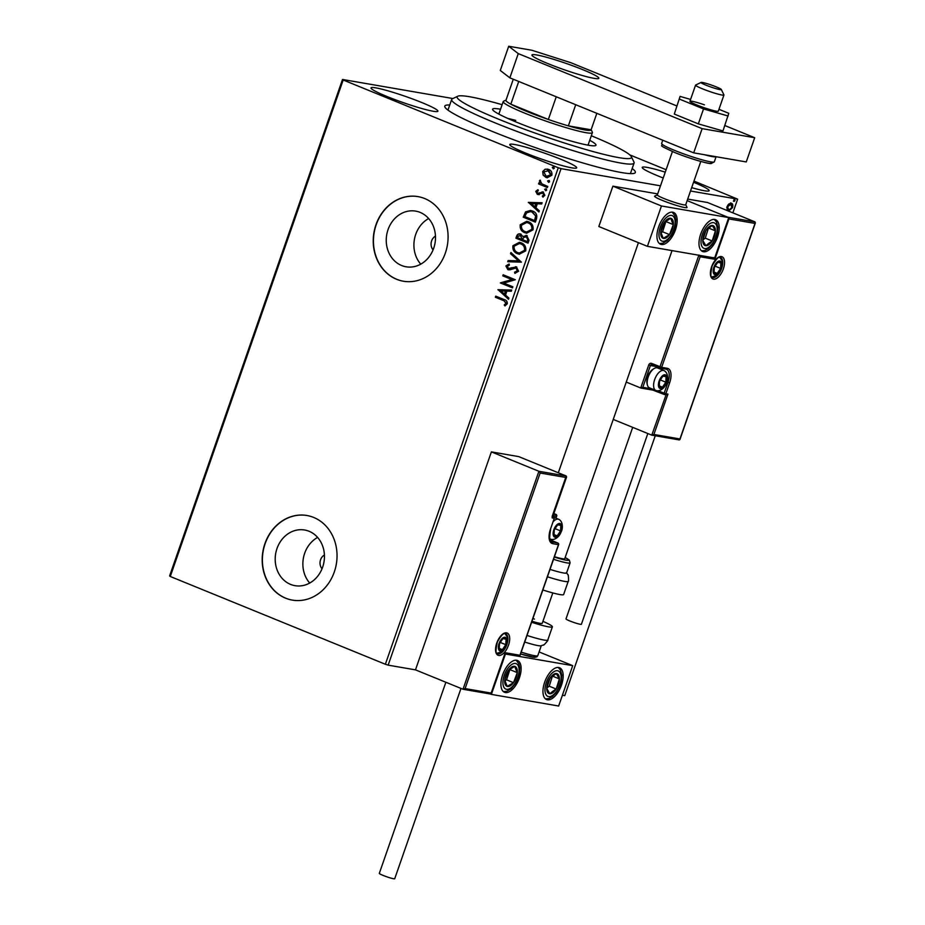 <?xml version="1.0" encoding="UTF-8"?>
<svg xmlns="http://www.w3.org/2000/svg" width="925" height="925" viewBox="0 0 925 925"><rect width="100%" height="100%" fill="white"/><g stroke="black" fill="none" stroke-linecap="round" stroke-linejoin="round"><path stroke-width="1.39" d="M632.18 168.512A100.883 9.4 -160.8 0 1 634.643 173.172A100.883 9.4 -160.8 0 1 490.666 130.772A100.883 9.4 -160.8 0 1 444.925 107.103A100.883 9.4 -160.8 0 1 449.747 104.976M435.467 236.106A8.591 7.446 -80.2 0 0 433.085 249.877M420.123 212.392A28.247 24.512 -80.2 0 0 415.683 211.12A28.247 24.512 -80.2 0 0 387.274 232.175A28.247 24.512 -80.2 0 0 401.623 265.51A28.247 24.512 -80.2 0 0 406.063 266.782A28.247 24.512 -80.2 0 0 434.461 245.726A28.247 24.512 -80.2 0 0 420.123 212.392M428.645 218.52A28.247 24.512 -80.2 0 0 420.759 264.157M309.077 531.274A28.247 24.512 -80.2 0 0 304.626 530.002A28.247 24.512 -80.2 0 0 276.228 551.069A28.247 24.512 -80.2 0 0 290.577 584.403A28.247 24.512 -80.2 0 0 295.017 585.675A28.247 24.512 -80.2 0 0 323.415 564.608A28.247 24.512 -80.2 0 0 309.077 531.274M317.599 537.413A28.247 24.512 -80.2 0 0 309.713 583.051M313.667 517.433A42.932 37.254 -80.2 0 0 306.915 515.502A42.932 37.254 -80.2 0 0 263.752 547.507A42.932 37.254 -80.2 0 0 285.559 598.163A42.932 37.254 -80.2 0 0 292.3 600.105A42.932 37.254 -80.2 0 0 335.474 568.1A42.932 37.254 -80.2 0 0 313.667 517.433M307.031 515.514A42.932 37.254 -80.2 0 0 263.949 547.6A42.932 37.254 -80.2 0 0 285.767 598.209A42.932 37.254 -80.2 0 0 292.416 600.128M424.714 198.551A42.932 37.254 -80.2 0 0 417.973 196.609A42.932 37.254 -80.2 0 0 374.798 228.625A42.932 37.254 -80.2 0 0 396.605 279.281A42.932 37.254 -80.2 0 0 403.358 281.223A42.932 37.254 -80.2 0 0 446.521 249.207A42.932 37.254 -80.2 0 0 424.714 198.551M418.077 196.632A42.932 37.254 -80.2 0 0 374.995 228.718A42.932 37.254 -80.2 0 0 396.813 279.315A42.932 37.254 -80.2 0 0 403.462 281.235M324.421 554.988A8.591 7.446 -80.2 0 0 322.039 568.771M665.26 172.154A35.416 3.295 19.2 0 0 642.228 167.413A35.416 3.295 19.2 0 0 658.334 176.062A35.416 3.295 19.2 0 0 663.225 178.005M421.812 102.548A35.416 3.295 19.2 0 0 371.017 87.91A35.416 3.295 19.2 0 0 387.124 96.558A35.416 3.295 19.2 0 0 437.918 111.208A35.416 3.295 19.2 0 0 421.812 102.548M560.573 159.181A35.416 3.295 19.2 0 0 509.779 144.531A35.416 3.295 19.2 0 0 525.886 153.18A35.416 3.295 19.2 0 0 576.68 167.83A35.416 3.295 19.2 0 0 560.573 159.181M660.496 185.821L561.047 168.651L388.153 665.144L385.367 664.254L558.261 167.76L343.187 79.989L170.281 576.483L169.599 575.963L342.504 79.469L452.915 98.536M727.293 210.576L726.981 206.714L728.888 203.939L731.548 203.327M731.166 203.222C732.704 203.454 733.155 204.934 732.542 207.674L728.391 211.189M732.866 212.854L737.641 199.153L690.513 191.012M655.247 435.767L564.747 695.646L562.4 695.242M540.154 473.022L538.905 471.288L566.239 476.005L566.227 477.531L540.154 473.022L465.102 688.582L463.009 689.252L415.475 669.862L388.153 665.144M733.907 201.349L734.704 199.603L735.005 200.621L734.08 201.419L733.779 200.401M734.704 199.603L735.005 200.621L733.386 201.13M543.125 175.056L542.674 171.53L545.149 169.194L548.675 169.425C551.207 170.431 552.26 172.374 551.855 175.276L547.137 177.762L545.9 177.403L543.125 175.056L542.674 171.53M547.415 187.532L538.535 183.913L538.917 182.826L540.223 183.358L539.425 180.872L540.015 180.167L541.819 183.821L547.785 186.445L547.415 187.532M535.76 191.383L537.749 189.798L538.292 190.747L536.87 191.752L537.702 193.29L543.114 191.984L544.871 195.325L542.894 197.071L542.293 196.112L543.75 195.002L542.778 193.094L537.367 194.4L535.76 191.383L538.177 189.868M537.702 193.29L543.114 191.984M543.206 196.979L542.709 196.181L544.166 195.071L543.195 193.163L541.842 193.001M538.859 194.608L537.367 194.4L536.176 191.452M536.512 218.843L535.367 222.127L523.226 217.178L525.573 211.848L530.534 210.449L532.476 211.016C536.038 212.287 537.379 214.901 536.512 218.843M528.048 243.136L515.907 238.188L516.601 236.187C517.445 234.071 518.821 233.401 520.74 234.164L522.868 236.534L526.741 235.574L529.031 240.315L528.048 243.136M519.931 233.921L520.74 234.164M525.943 235.343L526.741 235.574M521.423 262.157L507.709 261.729L508.114 260.549L518.52 260.873L510.507 253.681L510.924 252.49L521.423 262.157M512.843 286.785L512.473 287.872L500.321 282.923L511.837 279.558L502.784 275.858L503.165 274.771L515.306 279.732L503.813 283.108L512.843 286.785M503.42 300.533L495.349 297.226L495.719 296.139L503.917 299.492C506.276 299.954 507.397 301.4 507.27 303.805L504.946 305.909L504.206 304.972L506.021 303.308L503.836 300.602L495.349 297.226M385.367 664.254L170.281 576.483M497.928 289.803L511.71 290.045L511.294 291.236L506.9 291.097L505.524 295.063L508.9 298.104L508.496 299.284L497.997 289.629M508.16 268.539L516.37 266.92L518.613 271.245L514.855 273.338L514.543 272.204L517.341 270.817L515.977 267.996L509.872 269.834L507.837 269.637L505.882 265.961L508.877 264.076L509.328 265.221L507.12 266.481L508.866 268.701M515.248 273.314L514.971 272.274L517.769 270.886L516.393 268.077L514.658 267.868M508.577 269.857L505.882 265.961M515.595 266.701L516.37 266.92M517.491 253.727C513.999 252.386 512.473 249.727 512.924 245.726L519.411 242.304L521.214 242.836C524.706 244.177 526.209 246.848 525.712 250.86L519.237 254.236L517.908 253.797C514.416 252.467 512.901 249.796 513.34 245.807L512.924 245.726M524.81 232.718C521.318 231.377 519.792 228.718 520.243 224.717L526.718 221.295L528.533 221.827C532.025 223.168 533.528 225.839 533.031 229.839L526.545 233.216L525.227 232.788C521.735 231.447 520.208 228.787 520.659 224.798L520.243 224.717M528.337 202.506L542.108 202.748L541.703 203.928L537.309 203.789L535.922 207.767L539.31 210.796L538.893 211.987L528.395 202.321M545.831 190.712L544.663 189.301L545.993 188.816L546.687 190.134L545.634 190.7M548.733 182.387L547.565 180.976L548.883 180.479L549.589 181.797L548.537 182.375M553.462 168.801L552.294 167.39L553.624 166.893L554.318 168.211L553.266 168.789M629.798 154.891L666.104 169.714M693.97 181.08L737.641 199.153M691.68 187.648A35.416 3.295 19.2 0 0 709.128 190.712A35.416 3.295 19.2 0 0 693.553 182.271M342.504 79.469L343.187 79.989M558.261 167.76L561.047 168.651M495.765 297.307L496.112 296.301M505.212 305.782L504.206 304.972M504.622 305.042L505.605 303.955M506.021 304.024L506.021 303.308M506.449 303.388L503.836 300.602M498.413 289.698L511.687 290.115M508.577 299.053L498.355 289.883M504.437 294.092L505.917 291.121L500.887 290.912L504.437 294.092L505.489 291.051M512.496 287.791L500.321 282.923M500.83 282.761L511.837 279.558M512.265 279.627L502.784 275.858M503.212 275.928L503.558 274.933M516.393 268.077L515.075 267.938L516.393 268.077M506.299 266.03L509.305 264.145M508.577 268.608L509.953 268.516M510.38 268.585L511.629 267.672M512.057 267.741L516.786 266.99M508.149 261.74L508.114 260.549M508.542 260.619L518.52 260.873M518.948 260.942L510.507 253.681M510.935 253.751L511.259 252.802M513.34 245.807L519.619 242.35M519.434 254.259L517.908 253.797M519.48 253.08L524.88 250.455C525.284 247.218 524.082 245.067 521.249 243.992L519.642 243.541M520.833 243.923L519.434 243.506L514.184 246.189C513.826 249.415 515.052 251.565 517.861 252.641L519.272 253.045L524.452 250.386C524.868 247.148 523.666 244.998 520.833 243.923L521.249 243.992M528.082 243.055L515.907 238.188M516.323 238.257L517.017 236.257C517.861 234.141 519.249 233.47 521.168 234.233M527.169 235.644L522.868 236.534M526.788 236.731L523.608 237.482L522.671 239.702L527.181 241.541L528.036 240.373L526.788 236.731L526.024 236.546M520.81 235.332L517.919 236.476L517.526 237.609L521.423 239.193L522.035 238.708L520.058 235.147M522.035 238.708L520.266 235.17M528.036 240.373L526.244 236.569M527.181 241.541L527.608 240.303M520.659 224.798L526.938 221.329M526.753 233.25L525.227 232.788M526.799 232.071L532.199 229.446C532.603 226.209 531.401 224.058 528.568 222.983L526.961 222.532M528.152 222.902L526.753 222.497L521.503 225.18C521.145 228.406 522.371 230.556 525.18 231.62L526.591 232.036L531.771 229.377C532.187 226.139 530.973 223.977 528.152 222.902L528.568 222.983M535.39 222.046L523.226 217.178M523.643 217.248L525.573 211.848M526.001 211.917L530.742 210.484M532.511 212.172L530.522 211.64L526.522 212.889L524.845 216.589L534.5 220.532L536.026 216.404L532.511 212.172L530.742 211.686M536.026 216.404L532.095 212.102M534.5 220.532L535.61 216.334M528.811 202.39L542.096 202.806M538.974 211.756L528.753 202.575M534.835 206.784L536.315 203.824L531.285 203.604L534.835 206.784L535.899 203.754M538.119 193.371L539.021 193.429L538.119 193.371M542.038 191.857L543.53 192.053M543.195 193.163L542.258 193.071L543.195 193.163M539.275 194.678L537.783 194.47M545.773 190.7L544.663 189.301M545.079 189.382L546.409 188.885M547.438 187.451L538.535 183.913M538.963 183.983L539.31 182.988M539.425 180.872L540.223 183.358M539.842 180.942L540.431 180.236M548.675 182.364L547.565 180.976M547.982 181.046L549.311 180.548M543.091 171.599L545.149 169.194M545.577 169.275L547.635 169.102M547.346 177.785L545.9 177.403M546.317 177.473L543.542 175.137M546.71 176.386L551.184 174.906L548.722 170.593L547.542 170.281M547.461 176.629L546.282 176.317L550.768 174.837L547.75 170.304M548.722 170.593L543.761 171.981L546.282 176.317M553.404 168.778L552.294 167.39M552.711 167.46L554.04 166.974M730.472 202.933C732.01 203.165 732.461 204.656 731.848 207.397M731.929 207.431L732.542 207.674M730.935 209.177L728.16 210.935M730.692 204.263L727.836 205.038M726.715 207.697L728.773 210.102L731.883 207.57L730.785 204.309L727.64 206.83L728.773 210.102M727.027 206.587L727.64 206.83M734.011 199.326L734.311 200.332M685.726 204.737L687.009 207.362A17.17 1.596 -160.8 0 1 687.032 207.524A17.17 1.596 -160.8 0 1 662.404 200.424A17.17 1.596 -160.8 0 1 654.599 196.239A17.17 1.596 -160.8 0 1 654.715 196.112L657.351 194.863M717.499 237.054A17.17 8.383 -67.8 0 1 702.607 251.508A17.17 8.383 -67.8 0 1 700.688 234.152A17.17 8.383 -67.8 0 1 715.58 219.711A17.17 8.383 -67.8 0 1 717.499 237.054M658.635 226.891A17.17 8.383 112.2 0 0 660.554 244.235A17.17 8.383 112.2 0 0 675.458 229.793A17.17 8.383 112.2 0 0 673.539 212.438A17.17 8.383 112.2 0 0 658.635 226.891M647.407 246.339L661.456 205.974L728.738 217.595L714.678 257.971L647.407 246.339L598.833 226.521L612.893 186.156L657.687 193.903M661.456 205.974L612.893 186.156M728.738 217.595L687.159 200.633L727.697 217.178L755.031 221.896L707.498 202.506L687.703 199.083M502.61 674.949A17.17 8.383 -67.8 0 1 517.503 660.496A17.17 8.383 -67.8 0 1 519.422 677.852A17.17 8.383 -67.8 0 1 504.53 692.293A17.17 8.383 -67.8 0 1 502.61 674.949M561.475 685.113A17.17 8.383 112.2 0 0 559.556 667.757A17.17 8.383 112.2 0 0 544.652 682.211A17.17 8.383 112.2 0 0 546.571 699.554A17.17 8.383 112.2 0 0 561.475 685.113M572.702 665.653L558.654 706.018L491.372 694.397L505.432 654.033L572.702 665.653L539.09 651.94M491.372 694.397L490.435 694.016M703.509 82.695A10.73 0.994 19.2 0 0 701.104 82.429A10.73 0.994 19.2 0 0 707.012 85.574A10.73 0.994 19.2 0 0 718.817 89.367A10.73 0.994 19.2 0 0 721.28 89.459A10.73 0.994 19.2 0 0 714.412 86.152A10.73 0.994 19.2 0 0 703.509 82.695M721.28 89.459L723.928 94.859A15.02 1.399 -160.8 0 1 723.94 95.009A15.02 1.399 -160.8 0 1 720.471 94.732A15.02 1.399 -160.8 0 1 704.572 89.656A15.02 1.399 -160.8 0 1 695.565 85.123A15.02 1.399 -160.8 0 1 695.669 85.019L701.104 82.429M672.429 151.561L657.328 194.921A15.02 1.399 19.2 0 0 666.335 199.453A15.02 1.399 19.2 0 0 682.234 204.529A15.02 1.399 19.2 0 0 685.702 204.807L700.803 161.447M687.032 207.524A17.17 1.596 -160.8 0 1 683.066 207.212A17.17 1.596 -160.8 0 1 664.89 201.407A17.17 1.596 -160.8 0 1 654.599 196.239M465.102 688.582L491.163 693.079L505.223 652.715L519.942 655.258L558.457 544.652L552.78 543.68A14.164 6.914 -67.8 0 1 550.479 529.158L554.272 518.254L552.167 517.896L552.179 516.37L566.239 476.005L518.717 456.615L491.383 451.886L415.475 669.862M490.528 694.028L463.009 689.252L538.905 471.288L491.383 451.886M553.647 514.173L556.492 514.658L553.844 513.583M491.163 693.079L490.331 693.981M505.223 652.715L504.391 653.617L505.223 652.715M555.809 518.104L556.492 514.658L556.48 516.196L553.138 515.618M519.942 655.258L519.11 656.149M679.308 439.93L651.79 435.155L613.24 419.418M652.703 390.061A1.283 1.122 -80.2 0 0 652.911 390.119L640.933 388.061L626.248 382.083M658.311 390.824L664.162 393.206A1.283 0.624 112.2 0 0 664.312 394.512A1.283 0.624 112.2 0 0 664.37 394.524A1.283 1.122 -80.2 0 0 664.578 394.582L666.058 394.848L651.79 435.155L653.882 434.472L679.956 438.97L679.123 439.872M665.85 394.778L667.942 394.108L653.882 434.472M679.956 438.97L755.02 223.422L755.031 221.896L755.02 223.422L728.946 218.924L728.588 218.011M728.946 218.924L714.886 259.289L713.638 257.543M714.886 259.289L700.167 256.745L661.653 367.341L651.663 363.409A2.578 2.232 -80.2 0 0 648.737 364.982L640.724 387.991L642.817 387.321L652.125 388.928M700.167 256.745L698.918 254.999M660.589 387.702A6.44 3.145 112.2 0 0 662.45 387.159A6.44 3.145 112.2 0 0 665.85 382.187A6.44 3.145 112.2 0 0 666.093 376.672A6.44 3.145 112.2 0 0 662.947 376.128A6.44 3.145 112.2 0 0 659.537 381.1A6.44 3.145 112.2 0 0 659.294 386.615A6.44 3.145 112.2 0 0 660.589 387.702M660.635 386.8L662.45 387.159L665.85 382.187L666.093 376.672L662.947 376.128L659.537 381.1L659.294 386.615L660.635 386.8M663.977 370.578L657.525 367.942A10.73 5.238 112.2 0 0 656.981 367.792A10.73 5.238 112.2 0 0 654.114 368.532A10.73 5.238 112.2 0 0 647.396 385.008A10.73 5.238 112.2 0 0 649.408 387.818L655.86 390.454A10.73 5.238 -67.8 0 1 654.854 379.065A10.73 5.238 -67.8 0 1 663.433 370.428A10.73 5.238 -67.8 0 1 663.977 370.578C668.902 372.96 667.885 381.135 666.393 383.17C665.133 387.159 661.063 391.206 656.947 390.755L655.86 390.454A10.73 5.238 -67.8 0 0 656.403 390.604M647.396 385.008L647.038 383.563A9.273 4.521 -67.8 0 1 652.842 369.329L654.114 368.532M659.386 381.909L660.693 379.007M660.647 380.071L665.85 382.187M662.971 375.4L666.093 376.672M659.224 385.852L662.45 387.159M555.312 536.408A6.44 3.145 112.2 0 0 557.162 535.876A6.44 3.145 112.2 0 0 560.573 530.904A6.44 3.145 112.2 0 0 560.816 525.388A6.44 3.145 112.2 0 0 557.671 524.845A6.44 3.145 112.2 0 0 554.26 529.805A6.44 3.145 112.2 0 0 554.017 535.332A6.44 3.145 112.2 0 0 555.312 536.408M555.358 535.506L557.162 535.876L560.573 530.904L560.816 525.388L557.671 524.845L554.26 529.805L554.017 535.332L555.358 535.506M554.11 530.615L555.416 527.712M555.37 528.776L560.573 530.904M557.694 524.105L560.816 525.388M553.948 534.558L557.162 535.876M500.529 650.194A6.44 3.145 112.2 0 0 502.391 649.651A6.44 3.145 112.2 0 0 505.79 644.679A6.44 3.145 112.2 0 0 506.044 639.163A6.44 3.145 112.2 0 0 502.888 638.62A6.44 3.145 112.2 0 0 499.488 643.592A6.44 3.145 112.2 0 0 499.234 649.107A6.44 3.145 112.2 0 0 500.529 650.194M500.575 649.292L502.391 649.651L505.79 644.679L506.044 639.163L502.888 638.62L499.488 643.592L499.234 649.107L500.575 649.292M499.327 644.401L500.633 641.499M500.587 642.563L505.79 644.679M502.911 637.892L506.044 639.163M499.165 648.344L502.391 649.651M715.36 273.916A6.44 3.145 112.2 0 0 717.222 273.384A6.44 3.145 112.2 0 0 720.621 268.412A6.44 3.145 112.2 0 0 720.876 262.897A6.44 3.145 112.2 0 0 717.719 262.342A6.44 3.145 112.2 0 0 714.32 267.313A6.44 3.145 112.2 0 0 714.065 272.829A6.44 3.145 112.2 0 0 715.36 273.916M715.418 273.014L717.222 273.384L720.621 268.412L720.876 262.897L717.719 262.342L714.32 267.313L714.065 272.829L715.418 273.014M714.169 268.123L715.476 265.221M715.418 266.284L720.621 268.412M717.754 261.613L720.876 262.897M713.996 272.066L717.222 273.384M672.868 220.393A10.73 5.238 112.2 0 0 670.845 218.312A10.73 5.238 112.2 0 0 664.566 222.058A10.73 5.238 112.2 0 0 660.774 232.083A10.73 5.238 112.2 0 0 663.248 238.361A10.73 5.238 112.2 0 0 669.527 234.615A10.73 5.238 112.2 0 0 673.319 224.59A10.73 5.238 112.2 0 0 672.868 220.393M671.851 221.364L670.845 218.312L664.566 222.058L660.774 232.083L663.248 238.361L669.527 234.615L673.319 224.59L671.851 221.364M660.959 232.765L662.589 231.793L666.081 220.983M662.589 231.793L669.527 234.615M666.382 221.757L673.319 224.59M516.832 668.451A10.73 5.238 112.2 0 0 514.82 666.37A10.73 5.238 112.2 0 0 508.542 670.116A10.73 5.238 112.2 0 0 504.738 680.141A10.73 5.238 112.2 0 0 507.224 686.419A10.73 5.238 112.2 0 0 513.491 682.673A10.73 5.238 112.2 0 0 517.295 672.648A10.73 5.238 112.2 0 0 516.832 668.451M515.826 669.411L514.82 666.37L508.542 670.116L504.738 680.141L507.224 686.419L513.491 682.673L517.295 672.648L515.826 669.411M504.934 680.812L506.553 679.84L510.045 669.041M506.553 679.84L513.491 682.673M510.357 669.816L517.295 672.648M553 692.605A10.73 5.238 112.2 0 0 556.168 689.032A10.73 5.238 112.2 0 0 559.382 678.904A10.73 5.238 112.2 0 0 556.283 673.539A10.73 5.238 112.2 0 0 549.959 678.291A10.73 5.238 112.2 0 0 546.744 688.42A10.73 5.238 112.2 0 0 549.843 693.785A10.73 5.238 112.2 0 0 553 692.605M552.768 691.31L556.168 689.032L559.382 678.904L556.283 673.539L549.959 678.291L546.744 688.42L549.843 693.785L552.768 691.31M546.837 687.992L549.23 686.2L552.41 676.187M552.526 676.106L559.382 678.904M549.23 686.2L556.168 689.032M709.024 244.547A10.73 5.238 112.2 0 0 712.192 240.974A10.73 5.238 112.2 0 0 715.418 230.845A10.73 5.238 112.2 0 0 712.308 225.48A10.73 5.238 112.2 0 0 705.995 230.233A10.73 5.238 112.2 0 0 702.769 240.361A10.73 5.238 112.2 0 0 705.879 245.726A10.73 5.238 112.2 0 0 709.024 244.547M708.804 243.252L712.192 240.974L715.418 230.845L712.308 225.48L705.995 230.233L702.769 240.361L705.879 245.726L708.804 243.252M702.873 239.933L705.255 238.141L708.446 228.128M708.55 228.047L715.418 230.845M705.255 238.141L712.192 240.974M527.007 635.452A27.9 2.602 19.2 0 0 547.785 640.007C549.068 639.533 542.952 646.355 543.507 644.945L540.894 645.823A23.611 2.197 -160.8 0 1 524.718 642.043M532.916 618.49A17.17 1.596 -160.8 0 1 534.442 619.103M542.917 621.357A27.9 2.602 -160.8 0 1 552.387 626.826A27.9 2.602 -160.8 0 1 531.609 622.259M552.815 592.937L542.247 623.288A17.17 1.596 -160.8 0 1 531.956 621.265M550.017 569.384A23.611 2.197 19.2 0 0 566.482 573.072A23.611 2.197 19.2 0 0 566.609 572.933L570.112 562.839A23.611 2.197 -160.8 0 1 569.997 562.978A23.611 2.197 -160.8 0 1 553.532 559.301M554.445 556.677A17.17 1.596 19.2 0 0 564.655 558.804A17.17 1.596 19.2 0 0 564.736 558.712L672.036 250.594M542.848 589.965A27.9 2.602 19.2 0 0 563.487 594.694A27.9 2.602 19.2 0 0 563.626 594.532L568.227 581.339A27.9 2.602 -160.8 0 1 568.077 581.501A27.9 2.602 -160.8 0 1 547.45 576.772M460.985 688.431L394.709 878.75A8.152 0.763 -160.8 0 1 383.008 875.374A8.152 0.763 -160.8 0 1 379.308 873.385L445.862 682.257M647.824 433.524L581.397 624.282A8.152 0.763 -160.8 0 1 580.276 624.282A8.152 0.763 -160.8 0 1 571.5 621.612A8.152 0.763 -160.8 0 1 565.984 618.918L632.688 427.362M704.434 104.837A15.02 1.399 19.2 0 0 689.946 101.276A15.02 1.399 19.2 0 0 703.832 107.589A15.02 1.399 19.2 0 0 718.32 111.15L723.94 95.009M690.582 99.426L680.095 96.408L674.302 114.064L698.329 123.869L722.968 130.957L728.761 113.301L718.968 109.3M679.505 99.137L703.532 108.942L698.329 123.869M703.532 108.942L728.16 116.018M680.095 96.408L674.302 114.064M582.715 69.641A35.416 3.295 19.2 0 0 531.933 55.003A35.416 3.295 19.2 0 0 548.028 63.652A35.416 3.295 19.2 0 0 598.822 78.301A35.416 3.295 19.2 0 0 582.715 69.641M676.776 105.924L570.841 62.692L531.84 50.251L508.715 46.25L518.278 53.615L702.133 128.644L754.696 137.721L724.853 125.546M518.278 53.615L509.848 77.839L693.704 152.856L746.255 161.944L754.696 137.721M509.848 77.839L500.286 70.473L508.715 46.25M702.133 128.644L693.704 152.856M502.125 104.698A92.303 8.591 19.2 0 0 492.62 102.051A92.303 8.591 19.2 0 0 457.771 96.223A92.303 8.591 19.2 0 0 500.101 119.799A92.303 8.591 19.2 0 0 595.966 152.347A92.303 8.591 19.2 0 0 631.336 156.66A92.303 8.591 19.2 0 0 591.318 135.755M631.336 156.66L633.983 162.072A96.593 8.996 -160.8 0 1 634.099 162.997A96.593 8.996 -160.8 0 1 596.96 157.551A96.593 8.996 -160.8 0 1 500.367 125.002A96.593 8.996 -160.8 0 1 451.666 99.472A96.593 8.996 -160.8 0 1 452.337 98.813L457.771 96.223M515.745 120.389A47.221 4.394 19.2 0 0 507.767 118.423M589.734 140.299A54.737 5.099 -160.8 0 1 595.978 145.202A54.737 5.099 -160.8 0 1 574.934 142.115A54.737 5.099 -160.8 0 1 520.197 123.661A54.737 5.099 -160.8 0 1 492.597 109.196A54.737 5.099 -160.8 0 1 500.541 109.231M506.252 99.958A45.071 4.197 19.2 0 0 505.917 100.386A45.071 4.197 19.2 0 0 510.82 104.167A45.071 4.197 19.2 0 0 526.429 111.277A45.071 4.197 19.2 0 0 548.352 119.475A45.071 4.197 19.2 0 0 568.355 125.869A45.071 4.197 19.2 0 0 591.098 129.789L596.833 113.336M591.133 129.708L592.335 132.183A47.221 4.394 -160.8 0 1 592.405 132.633A47.221 4.394 -160.8 0 1 524.683 113.116A47.221 4.394 -160.8 0 1 503.212 101.577A47.221 4.394 -160.8 0 1 503.535 101.253L506.021 100.062M518.728 81.458L510.82 104.167L548.352 119.475L556.249 96.778M575.72 104.722L568.355 125.869L591.098 129.789M505.917 100.386L513.283 79.238M498.702 655.443A12.025 5.862 -67.8 0 1 496.748 643.118A12.025 5.862 -67.8 0 1 506.576 632.839A12.025 5.862 -67.8 0 1 508.519 645.153A12.025 5.862 -67.8 0 1 498.702 655.443M505.651 633.775L505.316 633.683C503.755 632.735 501.119 635.452 497.419 641.834C495.499 650.125 495.534 654.056 497.546 653.651A10.73 5.238 112.2 0 0 498.078 653.802A10.73 5.238 112.2 0 0 506.657 645.164A10.73 5.238 112.2 0 0 505.651 633.775A10.73 5.238 112.2 0 0 505.408 633.694M552.838 516.485L553.717 516.636A1.283 0.624 112.2 0 0 553.659 516.624A1.283 1.122 99.8 0 1 554.272 518.254L554.445 518.254A1.283 1.283 0 0 0 553.717 516.636A1.283 0.624 112.2 0 1 553.832 516.717M551.023 541.576L557.833 543.021L549.82 539.749L557.902 543.044A1.283 0.624 -67.8 0 1 558.006 543.114M550.514 529.042L550.653 529.158C549.115 538.593 549.392 542.836 551.508 541.853A12.881 6.29 112.2 0 0 552.156 542.038A1.283 1.122 99.8 0 1 552.78 543.68M554.306 518.15L550.479 529.158M519.908 655.848L558.631 544.652A1.283 1.283 0 0 0 557.902 543.044A1.283 0.624 -67.8 0 0 557.833 543.021A1.283 1.122 99.8 0 1 558.457 544.652L558.492 544.548M721.407 256.56A12.025 5.862 -67.8 0 1 723.362 268.874A12.025 5.862 -67.8 0 1 713.533 279.165A12.025 5.862 -67.8 0 1 711.591 266.851A12.025 5.862 -67.8 0 1 721.407 256.56M720.482 257.497L720.147 257.404C718.76 256.329 716.089 259.15 712.134 265.857C710.388 274.228 710.469 278.067 712.377 277.373A10.73 5.238 112.2 0 0 712.921 277.535A10.73 5.238 112.2 0 0 721.488 268.886A10.73 5.238 112.2 0 0 720.482 257.497A10.73 5.238 112.2 0 0 720.251 257.416M651.663 363.409A1.283 0.624 112.2 0 0 651.801 364.716L660.126 368.115A1.283 1.283 0 0 0 660.392 368.185A1.283 1.122 -80.2 0 1 660.196 368.127A1.283 0.624 -67.8 0 1 660.126 368.115A1.283 0.624 -67.8 0 1 659.987 366.809L698.837 255.231M653.05 390.142L655.929 391.078M664.254 394.478L656.045 391.136A1.283 0.624 -67.8 0 1 655.987 391.113A1.283 0.624 -67.8 0 1 655.721 390.385M665.873 369.11A1.283 1.122 -80.2 0 0 666.069 369.167L660.392 368.185A1.283 1.122 -80.2 0 0 661.653 367.341L667.33 368.323A14.164 6.914 -67.8 0 1 669.631 382.846L665.838 393.738L667.942 394.108M660.068 368.081L651.871 364.739A1.283 0.624 112.2 0 1 651.801 364.716L651.663 364.681A1.283 1.122 99.8 0 1 651.767 364.704M666.867 381.863L667.966 382.314A12.881 6.29 112.2 0 0 666.52 369.295A12.881 6.29 112.2 0 0 666.185 369.179M660.253 368.162A12.881 6.29 -67.8 0 1 660.6 369.202M653.952 389.668A1.283 1.122 -80.2 0 1 652.911 390.119L664.312 394.512A1.283 1.283 0 0 0 664.578 394.582A1.283 1.122 -80.2 0 0 665.838 393.738L664.162 393.206L667.966 382.314L669.631 382.846M656.276 366.543A11.586 5.654 112.2 0 0 656.079 366.497L650.402 365.525L642.817 387.321M658.322 368.266A11.586 5.654 112.2 0 0 657.028 366.843M666.52 369.295L666.069 369.167A1.283 1.122 -80.2 0 0 667.33 368.323M648.737 364.982L650.402 365.525A1.283 1.122 99.8 0 1 651.663 364.681M660.3 388.512A7.296 3.561 112.2 0 0 666.266 382.268A7.296 3.561 112.2 0 0 665.087 374.787A7.296 3.561 112.2 0 0 659.12 381.031A7.296 3.561 112.2 0 0 660.3 388.512M555.023 537.217A7.296 3.561 112.2 0 0 560.989 530.973A7.296 3.561 112.2 0 0 559.81 523.492A7.296 3.561 112.2 0 0 553.844 529.736A7.296 3.561 112.2 0 0 555.023 537.217M553.3 521.561A10.73 5.238 -67.8 0 1 558.157 519.133A10.73 5.238 -67.8 0 1 558.7 519.283C563.626 521.677 562.608 529.84 561.117 531.875C559.856 535.864 555.786 539.911 551.67 539.472L550.583 539.159A10.73 5.238 -67.8 0 1 549.462 538.304M551.127 539.31A10.73 5.238 -67.8 0 1 550.583 539.159L549.543 538.732M500.252 651.003A7.296 3.561 112.2 0 0 506.206 644.76A7.296 3.561 112.2 0 0 505.027 637.279A7.296 3.561 112.2 0 0 499.061 643.522A7.296 3.561 112.2 0 0 500.252 651.003M715.083 274.725A7.296 3.561 112.2 0 0 721.049 268.481A7.296 3.561 112.2 0 0 719.858 261A7.296 3.561 112.2 0 0 713.903 267.244A7.296 3.561 112.2 0 0 715.083 274.725M674.487 218.161A13.736 6.706 112.2 0 0 663.872 220.3A13.736 6.706 112.2 0 0 659.606 238.523A13.736 6.706 112.2 0 0 670.22 236.384A13.736 6.706 112.2 0 0 674.487 218.161M518.462 666.22A13.736 6.706 112.2 0 0 507.848 668.359A13.736 6.706 112.2 0 0 503.57 686.581A13.736 6.706 112.2 0 0 514.184 684.431A13.736 6.706 112.2 0 0 518.462 666.22M552.977 695.114A13.736 6.706 112.2 0 0 561.151 677.574A13.736 6.706 112.2 0 0 553.15 672.209A13.736 6.706 112.2 0 0 544.975 689.749A13.736 6.706 112.2 0 0 552.977 695.114M709.013 247.056A13.736 6.706 112.2 0 0 717.187 229.516A13.736 6.706 112.2 0 0 709.174 224.151A13.736 6.706 112.2 0 0 701 241.691A13.736 6.706 112.2 0 0 709.013 247.056M521.203 652.137A23.611 2.197 19.2 0 0 537.783 655.686L536.962 656.796L534.65 657.363L520.567 653.963A21.46 2 -160.8 0 0 533.309 655.467M554.306 557.081A21.46 2 19.2 0 0 568.678 560.238A21.46 2 19.2 0 0 565.129 557.578M716.019 156.718A27.9 2.602 -160.8 0 1 704.353 154.706M710.342 161.806A25.761 2.393 -160.8 0 1 702.457 161.875A25.761 2.393 -160.8 0 1 674.649 152.475M674.302 150.278A27.9 2.602 19.2 0 0 714.32 161.806L711.186 163.552C708.908 164.141 688.373 158.21 674.545 152.44C655.27 143.444 663.988 147.225 661.618 143.456A27.9 2.602 19.2 0 0 674.302 150.278M695.565 85.123L689.946 101.276M558.307 472.767L638.423 242.685M566.609 476.93L552.549 517.295M505.189 653.304L491.129 693.669M519.295 656.207L505.038 653.744M556.862 515.595L555.971 518.173M755.401 222.833L679.921 439.572M554.491 517.572L558.7 519.283M496.968 653.27L502.136 651.628L506.333 645.662L507.594 640.1L507.201 636.874L504.981 633.648M711.811 276.991L716.979 275.361L721.176 269.383L722.425 263.822L722.032 260.596L719.812 257.381M659.421 243.541L662.82 243.229L667.226 240.604L671.457 235.401L673.666 231.019L675.181 226.22L675.759 219.745L674.915 215.768L672.232 212.137M503.397 691.599L506.784 691.287L511.201 688.663L515.433 683.459L517.642 679.077L519.156 674.279L519.723 667.804L518.879 663.826L516.208 660.196M545.438 698.861L548.71 698.583L552.271 696.722L556.237 692.582L559.683 686.35L561.186 681.621L561.776 675.157L560.446 670.035L558.249 667.457M701.462 250.814L704.734 250.525L708.296 248.663L712.273 244.524L715.707 238.292L717.21 233.562L717.812 227.099L716.47 221.977L714.285 219.41M537.783 655.686L541.241 645.754M547.785 640.007L552.387 626.826M570.112 562.839L569.326 560.099L565.14 557.555M568.227 581.339C568.921 582.507 568.366 573.361 567.927 574.818L566.424 572.494M716.089 156.73L714.32 161.806M662.739 140.23L661.618 143.456M634.099 162.997L630.399 173.634M451.666 99.472L447.966 110.098M592.405 132.633L588.034 145.167M503.212 101.577L498.841 114.099"/></g></svg>
